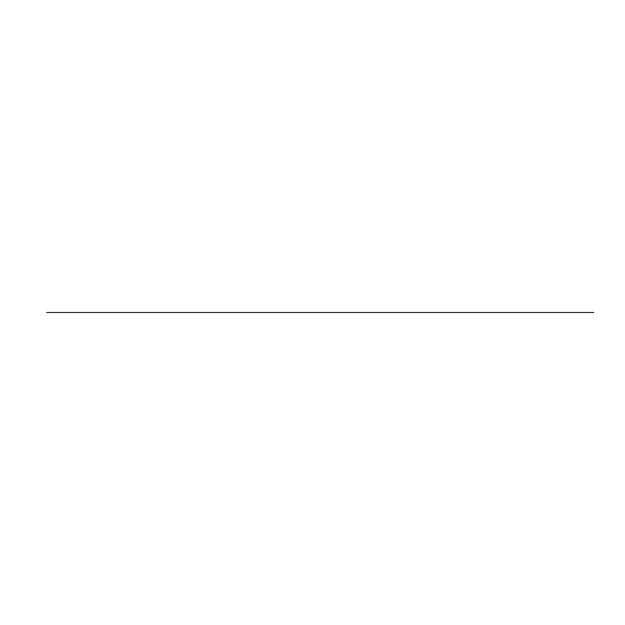 <?xml version="1.0" encoding="UTF-8"?>
<svg xmlns="http://www.w3.org/2000/svg" width="625" height="625" viewBox="0 0 625 625"><rect width="100%" height="100%" fill="white"/><g stroke="black" fill="none" stroke-linecap="round" stroke-linejoin="round"><path stroke-width="0.94" d="M46.641 312.5L593.75 312.5L46.641 312.5"/></g></svg>
